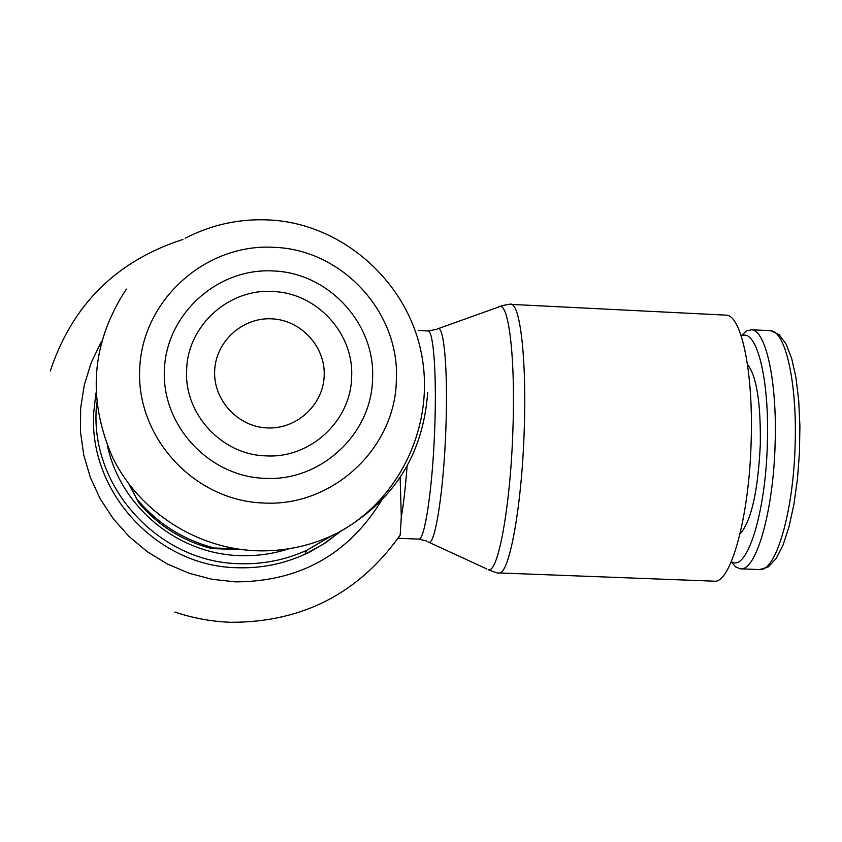 <?xml version="1.0" encoding="UTF-8"?>
<svg xmlns="http://www.w3.org/2000/svg" width="842" height="842" viewBox="0 0 842 842"><rect width="100%" height="100%" fill="white"/><g stroke="black" fill="none" stroke-linecap="round" stroke-linejoin="round"><path stroke-width="1.26" d="M129.015 484.234L138.583 502.506C158.043 525.576 182.367 540.911 211.542 548.531L243.275 549.763M138.583 502.506L129.752 485.213M137.141 499.348C157.717 523.724 183.419 539.943 214.247 547.995L211.542 548.531M236.202 548.795L214.247 547.995M398.192 538.28L400.16 535.144L401.287 517.388C403.56 504.19 405.497 487.086 407.096 466.089M401.287 517.377L400.15 477.467M437.535 328.885C443.955 323.749 448.176 370.785 445.839 429.662C443.734 489.812 435.409 543.679 429.073 542.301L427.852 541.795M438.093 328.685L498.822 306.951C508.494 299.847 515.693 357.618 512.862 431.062C510.399 506.105 498.253 572.423 488.676 569.739M751.148 441.492C749.264 517.398 730.519 584.159 714.058 581.169L498.885 572.928C508.978 575.696 521.693 508.042 524.177 431.388C526.818 361.902 520.451 304.73 511.21 304.394L726.509 315.161C741.539 315.792 753.485 372.68 751.148 441.492M725.025 315.087L726.509 315.161M747.475 364.354C756.59 375.985 760.863 402.792 760.305 444.776C757.968 491.623 751.201 521.366 740.002 533.996M741.286 336.116C756.263 327.296 769.62 378.237 767.357 443.439C765.715 513.715 746.591 572.907 731.361 561.593M741.181 335.811L746.412 330.927L751.674 329.769C765.883 330.327 777.208 381.647 775.124 443.408C773.493 511.483 756.011 571.581 740.455 568.834L735.687 566.971L731.235 561.888M126.342 289.09C91.304 342.778 86.842 399.129 112.933 458.153C139.635 511.883 196.249 548.384 256.01 550.752L261.694 550.878C288.48 550.878 313.782 544.9 337.579 532.954C393.098 502.137 423.147 455.269 427.704 392.372M372.543 379.205C375.837 324.117 328.769 272.692 273.261 270.966C217.783 267.693 166.484 313.75 164.4 369.533C161.475 425.284 208.7 476.456 264.577 478.34C320.349 481.803 371.554 434.388 372.543 379.205M324.191 375.848C325.58 346.746 301.099 320.044 271.84 318.823C242.601 317.16 215.72 341.473 214.668 370.754C213.173 400.013 237.907 426.873 267.272 427.936C296.616 429.431 323.233 404.97 324.191 375.848M96.683 402.487L96.251 408.812C90.841 488.255 159.485 562.414 239.139 563.687C262.767 564.487 285.291 560.025 306.72 550.31L331.601 535.828M107.502 445.965C120.417 506.768 177.641 554.047 239.728 555.615C256.568 556.225 272.976 553.941 288.964 548.763M95.925 393.014L93.746 412.401C88.315 492.086 157.17 566.466 237.065 567.729C260.757 568.518 283.354 564.045 304.846 554.299L323.275 544.216L340.063 531.66M101.566 341.21L91.325 362.376L84.305 384.836L80.653 408.096L80.464 431.662L83.737 455.027L90.42 477.667L100.356 499.095L113.344 518.851L129.079 536.501L147.234 551.668L167.411 564.014L189.155 573.276L212.005 579.275L235.455 581.875C299.499 581.664 348.167 554.583 381.447 500.632M427.631 330.969L428.104 330.99C433.588 331.095 436.819 375.658 434.693 429.336C432.62 487.855 424.747 540.343 418.811 539.101L398.182 538.291M510.368 304.341L511.21 304.394C513.42 302.941 495.696 306.983 498.685 307.109M769.388 330.643L770.756 330.706C785.428 331.295 797.185 382.594 795.132 444.292C793.553 512.041 775.735 571.939 759.705 569.581L740.455 568.834M263.346 503C332.169 507.189 395.161 448.639 396.329 380.689C400.339 312.845 342.452 249.527 274.06 247.327C205.701 243.191 142.33 299.899 139.698 368.764C136.046 437.577 194.397 500.758 263.346 503M351.619 377.353C354.261 333.642 316.876 292.837 272.861 291.521C228.94 288.374 187.682 325.517 186.661 369.68C183.777 413.738 221.751 454.922 265.977 455.869C310.151 458.658 350.809 421.126 351.619 377.353M340.505 531.428L326.054 542.469L310.33 551.668L304.846 554.299L306.72 550.31L331.548 535.859M174.831 612.039C192.965 618.165 211.595 621.575 230.719 622.28C302.278 622.459 358.766 593.41 400.16 535.144M426.599 540.964L418.642 539.101M428.946 542.301L486.834 568.96M488.192 569.676C495.549 572.623 499.085 573.697 498.801 572.928L498.906 572.928M418.179 330.506L428.104 330.99L436.903 329.275M751.674 329.769L770.756 330.706L779.113 334.642L786.123 344.094L791.722 358.608L795.953 377.669L798.711 400.508L799.9 426.02L799.458 452.859L797.406 479.551L793.859 504.663L788.996 526.85L783.039 545.058L776.145 558.551L768.336 566.866L759.621 569.581M182.925 239.454C116.47 260.915 72.254 304.793 50.257 371.09M256.01 550.752L250.263 550.426M258.61 550.836L261.694 550.878M185.208 238.254C212.005 224.361 240.601 218.288 270.998 220.057C341.726 224.277 406.581 280.27 421.2 352.482C435.988 424.557 399.508 500.127 337.579 532.954"/></g></svg>
